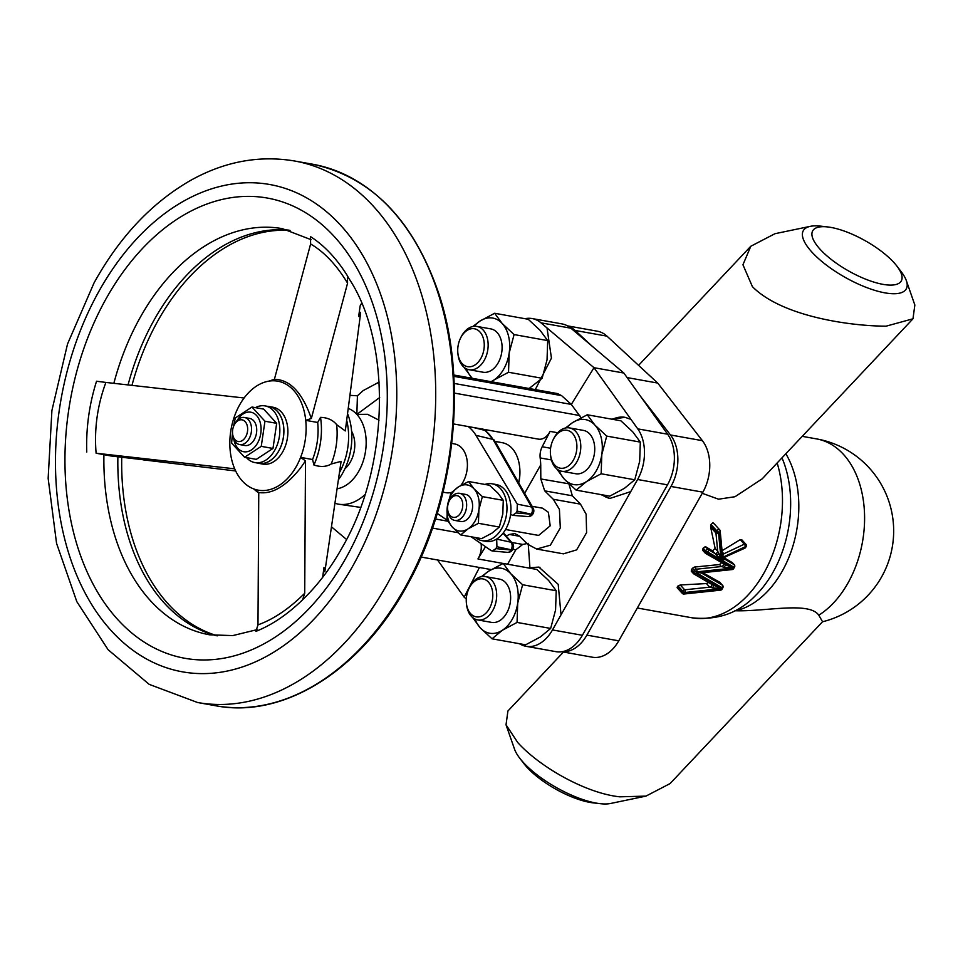 <?xml version="1.0" encoding="UTF-8"?>
<svg xmlns="http://www.w3.org/2000/svg" width="963" height="963" viewBox="0 0 963 963"><rect width="100%" height="100%" fill="white"/><g stroke="black" fill="none" stroke-linecap="round" stroke-linejoin="round"><path stroke-width="1.44" d="M237.175 420.434A20.079 13.59 100.2 0 1 256.652 415.619A20.079 13.59 100.2 0 1 257.494 443.185A20.079 13.59 100.2 0 1 243.832 451.743A20.079 13.59 100.2 0 1 233.804 439.284M233.359 426.994L235.321 417.942L251.993 407.024L264.957 421.228L261.25 446.351L244.578 457.269L231.614 443.064L232.504 432.604M234.093 425.213L234.599 424.202A13.759 9.305 100.2 0 1 244.494 417.497A13.759 9.305 100.2 0 1 246.709 418.339A13.759 9.305 100.2 0 1 250.849 434.373A13.759 9.305 100.2 0 1 239.643 444.569A13.759 9.305 100.2 0 1 237.428 443.726A13.759 9.305 100.2 0 1 232.685 434.843L232.577 433.723A11.002 7.451 -79.8 0 0 236.368 440.837A11.002 7.451 -79.8 0 0 246.684 434.662A11.002 7.451 -79.8 0 0 243.783 420.518A11.002 7.451 -79.8 0 0 234.093 425.213A11.002 7.451 -79.8 0 0 232.577 433.723M244.494 417.497L249.67 418.424A13.759 9.305 100.2 0 1 251.897 419.266A13.759 9.305 100.2 0 1 256.038 435.3A13.759 9.305 100.2 0 1 244.831 445.496L239.643 444.569M255.424 407.638A28.794 19.489 100.2 0 1 265.078 405.905A28.794 19.489 100.2 0 1 274.696 450.347A28.794 19.489 100.2 0 1 254.93 462.589A28.794 19.489 100.2 0 1 246.468 457.606M265.078 405.905L269.074 406.615A28.794 19.489 100.2 0 1 278.692 451.057A28.794 19.489 100.2 0 1 258.915 463.311L254.93 462.589M217.445 635.821A206.491 139.767 100.2 0 1 121.735 457.269M131.967 385.369A206.491 139.767 100.2 0 1 158.63 319.499A206.491 139.767 100.2 0 1 290.044 230.434M257.988 624.867C273.588 619.257 289.165 608.724 304.717 593.268L302.623 599.768C287.431 614.502 271.855 625.035 255.893 631.379L257.988 624.867L258.758 492.514C272.156 494.513 286.18 486.219 300.817 467.645L305.488 460.904L300.612 457.377A55.36 37.473 100.2 0 1 296.58 465.996A55.36 37.473 100.2 0 1 253.883 488.987A55.36 37.473 100.2 0 1 242.339 481.006A55.36 37.473 100.2 0 1 234.551 468.475A55.36 37.473 100.2 0 1 239.378 405.351A55.36 37.473 100.2 0 1 244.325 397.695A55.36 37.473 -79.8 0 1 268.785 381.155A55.36 37.473 100.2 0 1 305.728 420.337L311.338 418.496L347.571 283.158C336.605 265.03 324.29 251.969 310.616 243.976L274.395 379.326L268.785 381.155M86.754 452.02C85.996 427.945 89.246 404.352 96.541 381.24L105.894 382.431C97.383 405.351 94.121 428.944 96.107 453.212L110.998 455.981L143.379 459.784M216.422 635.724A206.299 139.635 100.2 0 1 117.883 456.799M128.043 384.935A206.299 139.635 100.2 0 1 153.43 321.233A206.299 139.635 100.2 0 1 289.044 230.157M310.616 243.976L310.447 236.585C324.278 245.457 336.593 258.517 347.402 275.755L348.437 277.789C391.255 341.022 389.979 464.948 342.768 546.539C331.236 567.291 318.091 584.794 303.297 599.058L302.623 599.768M716.604 555.254L718.843 553.532L720.818 558.913A1.926 1.396 -31.7 0 0 720.505 559.154L712.476 550.86L715.124 548.392L717.688 551.197L715.954 533.033A1.926 1.264 -42.4 0 1 716.219 532.021L716.857 530.878A1.926 1.264 -42.4 0 1 719.144 529.554A1.926 1.264 -42.4 0 1 719.674 529.831A1.926 1.264 -42.4 0 1 719.903 530.384A1.926 1.312 174.6 0 1 720.168 530.95A1.926 1.312 174.6 0 1 719.241 532.214L718.591 533.358A1.926 1.312 174.6 0 1 715.954 533.033L710.658 527.218L710.682 525.967A104.522 70.756 -79.8 0 0 711.043 524.51L712.921 522.728L713.836 523.728M705.325 546.647L708.214 549.584A1.926 1.432 120.2 0 1 707.974 552.112L707.576 552.834L733.457 567.881L733.854 567.159L707.974 552.112A1.926 0.65 -150.5 0 1 705.602 550.788L703.195 548.152L705.325 546.647M459.279 341.143A19.26 13.037 -79.8 0 0 457.858 353.048A19.26 13.037 -79.8 0 0 468.728 366.795A19.26 13.037 -79.8 0 0 482.716 354.264A19.26 13.037 -79.8 0 0 478.214 330.417A19.26 13.037 -79.8 0 0 460.531 338.145A19.26 13.037 -79.8 0 0 459.279 341.143M460.531 338.145L461.024 337.134A22.005 14.89 100.2 0 1 476.866 326.409A22.005 14.89 100.2 0 1 486.375 355.564A22.005 14.89 100.2 0 1 469.113 369.732A22.005 14.89 100.2 0 1 457.979 354.167L457.858 353.048M469.113 369.732L483.065 372.224A22.005 14.89 -79.8 0 0 500.327 358.055A22.005 14.89 -79.8 0 0 490.817 328.901L476.866 326.409M553.171 439.658L553.665 438.659A22.005 14.89 100.2 0 1 557.252 433.218A22.005 14.89 100.2 0 1 569.506 427.921L583.458 430.413A22.005 14.89 100.2 0 1 594.544 445.604A22.005 14.89 100.2 0 1 587.948 468.439A22.005 14.89 100.2 0 1 575.693 473.736L561.742 471.244A22.005 14.89 100.2 0 1 550.619 455.68L550.499 454.56A19.26 13.037 -79.8 0 0 570.963 463.54A19.26 13.037 -79.8 0 0 574.694 436.588A19.26 13.037 -79.8 0 0 556.301 434.915A19.26 13.037 -79.8 0 0 553.171 439.658A19.26 13.037 -79.8 0 0 550.499 454.56M569.506 427.921A22.005 14.89 100.2 0 1 580.593 443.1A22.005 14.89 100.2 0 1 573.996 465.936A22.005 14.89 100.2 0 1 561.742 471.244M491.238 604.439A19.26 13.037 -79.8 0 0 486.748 580.581A19.26 13.037 -79.8 0 0 469.065 588.321A19.26 13.037 -79.8 0 0 467.813 591.318A19.26 13.037 -79.8 0 0 466.393 603.211A19.26 13.037 -79.8 0 0 477.263 616.958A19.26 13.037 -79.8 0 0 491.238 604.439M469.065 588.321L469.559 587.31A22.005 14.89 100.2 0 1 485.4 576.572A22.005 14.89 100.2 0 1 494.91 605.727A22.005 14.89 100.2 0 1 477.636 619.895A22.005 14.89 100.2 0 1 466.513 604.331L466.393 603.211M477.636 619.895L491.587 622.399A22.005 14.89 -79.8 0 0 508.861 608.231A22.005 14.89 -79.8 0 0 499.352 579.076L485.4 576.572M344.85 468.849A24.761 16.756 -79.8 0 0 351.591 431.231M518.732 482.487A34.379 23.268 -79.8 0 0 519.635 467.007L519.695 467.573A33.007 22.342 100.2 0 1 518.792 482.583M519.635 467.007A34.379 23.268 -79.8 0 0 512.111 448.385A34.379 23.268 -79.8 0 0 502.253 442.691L495.042 441.403M451.755 443.437L454.705 443.967A24.761 16.756 100.2 0 1 458.701 445.484A24.761 16.756 100.2 0 1 460.82 485.46M451.683 492.31A24.761 16.756 100.2 0 1 445.977 492.695L443.028 492.177M484.931 484.437A28.878 19.549 100.2 0 1 492.153 483.799A28.878 19.549 100.2 0 1 501.807 528.374A28.878 19.549 100.2 0 1 481.969 540.652A28.878 19.549 100.2 0 1 475.421 537.535M492.153 483.799L496.138 484.509A28.878 19.549 100.2 0 1 510.607 514.302A28.878 19.549 100.2 0 1 505.792 529.084A28.878 19.549 100.2 0 1 496.595 539.087L510.835 542.181A5.501 3.78 -40.8 0 1 512.244 543.06L503.372 532.768M505.551 529.506L538.618 535.428L550.198 525.834L548.38 512.28L542.506 508.175L532.106 506.321M449.191 501.049L449.697 500.038A13.759 9.305 100.2 0 1 459.592 493.333A13.759 9.305 100.2 0 1 464.78 497.305A13.759 9.305 100.2 0 1 465.021 512.894A13.759 9.305 100.2 0 1 454.741 520.405A13.759 9.305 100.2 0 1 449.565 516.433A13.759 9.305 100.2 0 1 447.783 510.679L447.675 509.559A11.002 7.451 -79.8 0 0 449.083 514.17A11.002 7.451 -79.8 0 0 459.7 514.29A11.002 7.451 -79.8 0 0 461.265 498.858A11.002 7.451 -79.8 0 0 449.191 501.049A11.002 7.451 -79.8 0 0 447.675 509.559M459.592 493.333L465.574 494.404A13.759 9.305 100.2 0 1 470.751 498.377A13.759 9.305 100.2 0 1 470.991 513.953A13.759 9.305 100.2 0 1 460.723 521.477L454.741 520.405M528.266 567.929L538.847 567.087L558.203 584.348L561.032 614.827L630.729 491.636L609.868 498.437L600.828 494.573M530.938 568.399A41.265 27.927 100.2 0 1 540.026 567.339M612.48 419.29A41.265 27.927 100.2 0 1 625.143 417.34M611.806 419.17L625.059 417.328L630.946 419.362L593.99 367.697L623.88 373.054L667.636 434.217A38.508 26.061 -79.8 0 1 667.491 484.858L582.386 635.291A38.508 26.061 -79.8 0 1 555.94 651.662L526.051 646.305A38.508 26.061 100.2 0 1 519.442 643.705M257.434 463.047A28.878 19.549 -79.8 0 0 258.903 463.384A28.878 19.549 -79.8 0 0 278.728 451.105A28.878 19.549 -79.8 0 0 269.086 406.53A28.878 19.549 -79.8 0 0 267.594 406.35M258.903 463.384L262.887 464.106A28.878 19.549 -79.8 0 0 282.713 451.828A28.878 19.549 -79.8 0 0 273.071 407.241L269.086 406.53M347.547 413.657A52.267 35.378 100.2 0 1 342.816 472.869A52.267 35.378 100.2 0 1 338.386 479.767M896.902 266.101L901.163 271.662A59.14 20.042 -150.5 0 1 906.352 280.666A59.14 20.042 -150.5 0 1 884.961 292.86A59.14 20.042 -150.5 0 1 818.767 258.83A59.14 20.042 -150.5 0 1 810.328 226.341A59.14 20.042 -150.5 0 1 820.717 226.149L827.686 226.943A50.883 17.25 -150.5 0 1 831.021 227.437A50.883 17.25 -150.5 0 1 896.902 266.101A50.883 17.25 -150.5 0 1 882.963 284.35A50.883 17.25 -150.5 0 1 821.379 250.633A50.883 17.25 -150.5 0 1 827.686 226.943M906.352 280.666L914.85 305.018L912.984 318.801L886.092 326.168C850.498 326.108 782.04 316.598 752.404 286.649L742.942 264.765L750.803 246.251L774.95 233.708L810.328 226.341M734.841 610.771L735.672 610.771C766.704 611.553 809.221 601.345 818.791 615.201L822.546 621.749L670.092 783.569L645.944 796.112L610.566 803.479A59.14 20.042 -150.5 0 1 600.166 803.672L593.208 802.877A50.883 17.25 -150.5 0 1 589.862 802.384A50.883 17.25 -150.5 0 1 523.992 763.719L519.719 758.158A59.14 20.042 -150.5 0 1 514.531 749.154L506.032 724.802L507.91 711.019L563.475 652.035M600.166 803.672A59.14 20.042 -150.5 0 1 596.278 803.106A59.14 20.042 -150.5 0 1 519.719 758.158M645.944 796.112L619.811 796.822C585.709 793.307 539.557 766.777 517.805 742.605L506.032 724.802M702.232 493.297L718.542 499.195L734.986 496.727L762.227 478.816L912.984 318.801M347.402 275.755L347.571 283.158M317.682 422.48L305.728 420.337A55.36 37.473 -79.8 0 1 300.612 457.377L312.566 459.52A55.36 37.473 -79.8 0 0 317.682 422.48L320.51 417.364A60.212 40.759 100.2 0 1 313.926 465.009C320.643 467.199 326.397 466.862 331.188 463.997L341.095 461.361L324.928 571.252L323.315 572.347M361.631 303.176L360.126 305.909L358.669 316.49L360.631 312.939L345.296 430.93L336.629 424.647C332.909 420.012 327.54 417.581 320.51 417.364M274.395 379.326C290.08 379.603 302.394 392.663 311.338 418.496M258.758 492.514L253.883 488.987A60.212 40.759 100.2 0 0 258.758 492.851M722.334 553.713A1.926 1.264 137.6 0 0 723.875 553.773L744.327 544.179A1.926 1.264 -42.4 0 1 745.374 543.999A1.926 1.264 -42.4 0 1 745.904 544.276A1.926 1.926 0 0 1 746.156 546.527A1.926 0.65 -150.5 0 1 745.458 546.647A1.926 0.626 -115.1 0 0 744.327 544.179L740.198 539.653L721.443 551.101M740.198 539.653L741.739 539.713L745.904 544.276M724.597 557.685A1.926 1.264 137.6 0 0 724.645 559.094A1.926 1.264 137.6 0 0 724.85 559.25L734.095 564.631L732.181 562.536L724.549 558.034M701.136 572.841L722.443 585.227L719.674 582.194L702.761 572.672M677.483 586.515L682.358 591.86L682.767 591.15L678.036 585.973A104.522 70.756 -79.8 0 1 677.483 586.515L677.133 587.719L682.334 593.413A1.926 1.264 137.6 0 0 682.863 593.69M678.036 585.973L680.251 584.974L684.657 589.813L709.707 587.165A1.926 1.264 137.6 0 0 711.488 586.01A1.926 1.264 137.6 0 0 711.657 584.312M708.527 582.483L706.433 583.566L680.251 584.974M692.397 568.326A104.522 70.756 -79.8 0 1 691.422 569.795L691.302 571.228L693.516 573.647A1.926 1.264 -42.4 0 1 693.541 572.106L694.419 570.541L692.397 568.326L694.371 567.075L696.321 569.205L721.359 566.557A1.926 1.264 137.6 0 0 723.153 565.401A1.926 1.264 137.6 0 0 723.309 563.704M721.6 562.705L719.53 564.547L694.371 567.075M703.195 548.152A104.522 70.756 -79.8 0 1 702.846 548.934L702.942 550.607L705.169 553.051A1.926 1.264 -42.4 0 1 705.193 551.498L705.602 550.788A1.926 1.264 -42.4 0 1 707.889 549.464A1.926 1.264 -42.4 0 1 708.214 549.584L714.811 553.412A1.926 1.264 -42.4 0 0 715.148 553.532A1.926 1.264 -42.4 0 0 716.893 552.882A1.926 1.264 -42.4 0 0 717.688 551.197L718.843 553.532M712.476 550.86L705.662 546.779M715.124 548.392L710.658 527.218M562.043 651.698A38.508 26.061 -79.8 0 0 586.876 635.123L670.982 486.459A38.508 26.061 -79.8 0 0 670.489 434.975L640.539 396.335M591.908 345.982L575.116 330.453A38.508 26.061 -79.8 0 0 568.038 326.168M561.814 651.734L592.317 657.199A38.508 26.061 -79.8 0 0 618.764 640.828L702.87 492.177A38.508 26.061 -79.8 0 0 702.388 440.681L657.717 383.069L607.003 336.159A38.508 26.061 -79.8 0 0 597.373 331.212L567.532 325.867M657.717 383.069L627.142 377.592M359.343 311.579L360.631 312.939M105.894 382.431L244.096 397.996M96.107 453.212L234.683 468.825M235.658 470.967L143.367 459.869M304.717 593.268L305.488 460.904M322.641 577.367L323.989 567.436L324.928 571.252M313.926 465.009L312.566 459.52M348.221 408.42A41.265 27.927 100.2 0 1 356.852 414.379L357.417 395.805A55.011 37.232 100.2 0 1 357.417 395.805L363.183 390.581L379.157 382.058M486.11 431.123L486.809 429.895M485.521 546.707L477.937 558.937A16.503 11.171 -79.8 0 0 481.079 543.638M524.739 493.176L540.725 464.924A63.269 42.817 100.2 0 0 540.183 457.931A13.759 9.305 100.2 0 1 542.193 446.748L550.595 448.252M453.549 423.937L538.377 439.128A16.503 11.171 -79.8 0 0 550.102 431.388L542.193 446.748M667.491 484.858L637.602 479.502A38.508 26.061 100.2 0 0 637.747 428.86L630.946 419.362M525.004 318.693A38.508 26.061 100.2 0 1 532.094 318.548L561.995 323.905A38.508 26.061 -79.8 0 1 570.89 328.202L623.88 373.054M532.094 318.548A38.508 26.061 100.2 0 1 541.001 322.846L547.008 327.938L551.45 358.104L535.284 389.594M581.086 417.737L571.324 404.412L593.99 367.697L547.008 327.938M437.563 559.985L464.154 597.168L466.297 598.974M637.602 479.502L630.729 491.636M526.051 646.305A38.508 26.061 100.2 0 0 552.485 629.934L561.032 614.827M528.29 544.769L529.903 567.4M506.201 536.042L509.415 534.465L514.748 533.526L519.177 535.885L527.82 544.324L536.68 549.054L550.355 545.178L560.31 527.893L559.419 509.415L553.304 499.279L544.673 490.841L540.821 478.96L568.928 483.811M568.916 483.992L572.359 495.801L544.673 490.841M536.68 549.054L563.415 553.845L576.644 549.885L586.599 532.599L586.142 514.206L580.484 504.143L572.359 495.801M511.726 542.458L522.753 544.432L528.181 543.325M522.753 544.432L515.783 549.825L512.894 549.307M507.609 564.222L515.783 549.825M479.442 567.484L464.154 597.168M454.151 383.43L571.324 404.412L561.585 395.624L557.493 393.578L453.742 374.992M610.277 498.509A41.265 27.927 100.2 0 1 602.164 494.801M540.821 478.96L540.725 464.924M435.505 519.009L447.783 521.212M379.013 420.181L367.577 414.319L356.852 414.379L379.675 397.538M360.547 507.393L338.025 504.106A55.011 37.232 100.2 0 1 337.989 504.094L334.919 503.324M331.465 526.821L346.536 539.461M452.309 527.086A23.377 15.829 100.2 0 1 447.398 506.189A23.377 15.829 100.2 0 1 458.232 487.049L468.608 481.512L473.977 488.795A23.377 15.829 100.2 0 1 478.9 509.692A23.377 15.829 100.2 0 1 468.066 528.831A23.377 15.829 100.2 0 1 452.309 527.086L446.94 519.803L447.398 506.189L450.889 493.116L458.232 487.049A23.377 15.829 -79.8 0 1 473.977 488.795L482.379 496.619L478.9 509.692L478.43 523.306L468.066 528.831L460.711 534.91L452.309 527.086M482.379 496.619L503.276 500.351L502.806 513.977L499.328 527.05L478.43 523.306M499.328 527.05L491.985 533.117L481.608 538.642L460.711 534.91M503.276 500.351L497.895 493.08L489.493 485.256L468.608 481.512M512.244 543.06A5.501 5.501 0 0 1 512.846 549.392A5.501 1.818 -150.1 0 1 511.088 549.753L496.932 546.743L496.679 539.172M496.932 546.743L495.873 548.621L510.956 549.981A5.501 1.818 29.9 0 0 512.713 549.62A5.501 1.818 29.9 0 0 512.773 549.5M483.667 429.426L483.486 429.293A5.501 3.852 -55.5 0 1 483.667 429.426L485.557 430.726A5.501 3.876 -55.4 0 0 484.642 430.317L482.764 429.017M510.607 514.302L512.521 515.337L516.048 512.966L517.107 511.088L517.312 504.143L531.552 507.007L494.296 441.656A5.501 3.214 -30.9 0 1 495.801 442.679L485.557 430.726M495.801 442.679L533.141 508.151A5.501 5.501 0 0 1 533.141 513.508A5.501 1.902 -150.9 0 1 531.347 513.953A5.501 3.984 101.4 0 0 531.552 507.007A5.501 3.383 -29.2 0 1 533.141 508.151L533.141 508.151A5.501 3.383 -29.2 0 1 532.491 511.666M516.048 512.966L531.227 514.182A5.501 1.902 29.1 0 0 533.021 513.748A5.501 1.902 29.1 0 0 533.069 513.616M471.112 536.764L491.07 550.535L492.322 550.992L495.873 548.621M447.217 520.285L437.25 513.399M517.312 504.143L475.927 435.336A46.766 31.647 -79.8 0 0 468.199 426.561M496.595 539.087A28.878 19.549 100.2 0 1 485.954 541.362L481.969 540.652M472.592 617.488L480.176 627.768L492.033 638.806L525.629 644.813L540.279 637.012L550.655 628.442L555.567 609.988L556.217 590.764L548.633 580.484L536.764 569.446L503.18 563.427L488.53 571.24L481.428 576.644M482.68 576.464A33.007 22.342 100.2 0 1 488.53 571.24A33.007 22.342 100.2 0 1 510.763 573.707A33.007 22.342 100.2 0 1 517.697 603.199A33.007 22.342 100.2 0 1 502.409 630.235A33.007 22.342 100.2 0 1 480.176 627.768A33.007 22.342 100.2 0 1 475.048 619.065M503.18 563.427L510.763 573.707L522.62 584.746L556.217 590.764M492.033 638.806L502.409 630.235L517.059 622.435L517.697 603.199L522.62 584.746M517.059 622.435L550.655 628.442M594.869 425.056L606.726 436.095L601.803 454.548A33.007 22.342 100.2 0 1 586.515 481.572L576.139 490.143L564.282 479.105A33.007 22.342 -79.8 0 0 586.515 481.572L601.165 473.772L601.803 454.548A33.007 22.342 100.2 0 0 594.869 425.056A33.007 22.342 100.2 0 0 572.636 422.576L587.274 414.776L594.869 425.056M556.698 468.837L564.282 479.105A33.007 22.342 100.2 0 1 559.154 470.413M566.786 427.801A33.007 22.342 100.2 0 1 572.636 422.576L565.534 427.981M587.274 414.776L620.87 420.795L632.739 431.833L640.323 442.101L639.673 461.325L634.761 479.791L624.385 488.361L609.735 496.162L576.139 490.143M640.323 442.101L606.726 436.095M634.761 479.791L601.165 473.772M529.108 388.498L542.121 378.278L547.044 359.813L547.682 340.589L540.099 330.321L528.242 319.283L494.645 313.264L479.995 321.064L472.905 326.469M509.174 353.036L514.086 334.57L502.229 323.532A33.007 22.342 100.2 0 1 509.174 353.036A33.007 22.342 100.2 0 1 493.875 380.06L508.524 372.26L509.174 353.036M491.431 381.745L493.875 380.06A33.007 22.342 100.2 0 1 490.986 381.661M466.513 368.889A33.007 22.342 100.2 0 0 471.641 377.592L472.327 378.327A33.007 22.342 100.2 0 1 471.641 377.592L464.058 367.312M474.145 326.288A33.007 22.342 100.2 0 1 479.995 321.064A33.007 22.342 100.2 0 1 502.229 323.532L494.645 313.264M514.086 334.57L547.682 340.589M508.524 372.26L542.121 378.278M724.645 559.094L724.898 557.457M724.658 557.637A1.926 1.613 -124.6 0 0 724.236 559.672L720.505 559.154M720.818 558.913L744.796 548.2A1.926 0.626 -115.1 0 0 744.965 547.526L745.458 546.647L721.672 557.806L722.069 553.123M713.92 585.432L721.805 588.525L712.536 587.875L713.92 585.432L711.91 584.457M725.572 564.836L733.457 567.917L724.188 567.279L725.572 564.836L705.626 553.412A1.926 1.432 120.2 0 1 705.373 553.207A1.926 1.264 -42.4 0 1 705.169 553.051A1.926 1.926 0 0 0 705.626 553.412A1.926 1.432 120.2 0 0 707.576 552.834A1.926 0.65 29.5 0 1 705.193 551.498L702.846 548.934M721.769 588.574L685.138 592.474L684.741 593.184L721.323 589.32L721.72 588.61M712.536 587.875L709.707 587.165L706.433 583.566M721.805 588.525L722.202 587.767L696.321 572.72L700.558 572.504M733.421 567.977L696.803 571.866L696.309 572.648M724.188 567.279L721.359 566.557L719.53 564.547M724.549 558.913L724.236 559.672M720.625 559.274L744.965 547.526A1.926 0.65 29.5 0 0 745.663 547.405L746.156 546.527M722.166 551.895L723.875 553.773L721.672 557.806L719.241 532.214A1.926 0.65 -150.5 0 1 716.857 530.878L711.043 524.51M244.578 457.269L256.29 459.363L272.974 448.457L261.25 446.351M264.957 421.228L276.682 423.335L272.974 448.457M251.993 407.024L263.718 409.119L276.682 423.335M312.481 164.192A275.069 186.184 100.2 0 1 406.097 585.636A275.069 186.184 100.2 0 1 215.507 705.723L197.571 702.509A275.069 186.184 100.2 0 0 388.161 582.434A275.069 186.184 100.2 0 0 294.546 160.99L312.481 164.192C371.152 176.759 413.187 219.648 438.55 292.884C468.174 380.662 455.367 499.713 407.084 585.468C361.185 670.236 284.049 719.036 215.507 705.723M257.013 629.658L232.793 635.592L209.693 634.822A206.299 139.635 100.2 0 1 103.92 454.705M113.851 383.334A206.299 139.635 100.2 0 1 139.479 318.741A206.299 139.635 100.2 0 1 282.424 228.676L311.121 239.691M105.328 300.095A233.804 158.257 100.2 0 1 332.777 234.936A233.804 158.257 100.2 0 1 346.909 556.253A233.804 158.257 100.2 0 1 119.472 621.424A233.804 158.257 100.2 0 1 105.328 300.095M98.226 292.559A247.563 167.562 100.2 0 1 339.06 223.572A247.563 167.562 100.2 0 1 354.023 563.788A247.563 167.562 100.2 0 1 113.189 632.787A247.563 167.562 100.2 0 1 98.226 292.559M346.68 420.301A52.267 35.378 100.2 0 1 339.602 472.291A52.267 35.378 100.2 0 1 339.445 472.568M781.992 457.834A99.02 67.025 100.2 0 1 755.269 595.784C738.585 613.142 717.495 620.485 692.024 617.801A104.522 70.756 100.2 0 0 764.55 571.986A104.522 70.756 100.2 0 0 777.153 462.962M785.844 453.742A93.519 63.305 100.2 0 1 792.332 547.875A93.519 63.305 100.2 0 1 735.672 610.771M802.239 436.335L816.624 438.911A93.519 63.305 100.2 0 1 843.456 454.392A93.519 63.305 100.2 0 1 847.849 583.265A93.519 63.305 100.2 0 1 818.791 615.201M336.629 424.647A56.384 38.171 100.2 0 1 331.188 463.997M607.003 336.159L575.116 330.453M702.388 440.681L670.489 434.975M702.87 492.177L670.982 486.459M618.764 640.828L586.876 635.123M637.747 428.86L667.636 434.217M570.89 328.202L541.001 322.846M552.485 629.934L582.386 635.291M519.587 536.283L509.415 534.465M553.304 499.279L580.484 504.143M551.414 459.941L540.183 457.931M550.102 431.388L557.673 432.748M454.392 393.097L579.774 415.559M453.814 376.328L561.585 395.624M477.937 558.937L503.131 563.451M432.483 528.085L458.099 532.683M356.852 414.379A41.265 27.927 100.2 0 1 364.134 457.991A41.265 27.927 100.2 0 1 337.062 488.807M364.893 494.705A55.011 37.232 100.2 0 1 338.001 504.106L337.977 504.094M512.846 549.392L512.713 549.62A5.501 5.501 0 0 1 507.453 552.353A5.501 3.816 95.1 0 0 510.956 549.981L511.088 549.753A5.501 3.996 102 0 0 510.835 542.181L503.059 533.177M494.296 441.656L492.96 439.417A5.501 3.202 -31 0 1 494.452 440.428M475.927 435.336L492.96 439.417A45.478 30.78 -79.8 0 0 484.642 430.317L473.435 427.5M533.141 513.508L533.021 513.748A5.501 5.501 0 0 1 527.772 516.553A5.501 3.804 94.6 0 0 531.227 514.182L517.107 511.088M682.767 591.15A1.926 1.264 -42.4 0 1 684.657 589.813A1.926 1.095 84 0 1 685.138 592.474A1.926 0.65 -150.5 0 1 682.767 591.15M691.422 569.795L693.541 572.106A1.926 0.65 29.5 0 0 695.912 573.43L721.793 588.477M694.419 570.541A1.926 1.264 -42.4 0 1 696.321 569.205A1.926 1.095 84 0 1 696.803 571.866A1.926 0.65 -150.5 0 1 694.419 570.541M710.682 525.967L716.219 532.021A1.926 0.65 29.5 0 0 718.591 533.358L721.01 558.769M696.393 572.588L732.975 568.724A1.926 0.65 29.5 0 0 733.662 568.591L734.552 567.038A1.926 0.65 -150.5 0 1 733.854 567.159A1.926 1.432 -59.8 0 0 734.095 564.631A1.926 1.264 -42.4 0 1 734.3 564.787L732.386 562.693M683.959 594.027A1.926 1.926 0 0 1 682.334 593.413A1.926 1.264 137.6 0 1 682.358 591.86A1.926 0.65 29.5 0 0 684.741 593.184A1.926 1.095 84 0 1 683.959 594.027L720.541 590.163A1.926 1.095 -96 0 0 721.323 589.32A1.926 0.65 29.5 0 0 722.009 589.2L722.888 587.635A1.926 0.65 -150.5 0 1 722.202 587.767A1.926 1.432 -59.8 0 0 722.443 585.227A1.926 1.264 -42.4 0 1 722.635 585.396L719.855 582.338M696.321 572.72L695.912 573.43A1.926 1.432 120.2 0 1 693.962 574.02L711.91 584.445M700.029 572.961L732.193 569.566A1.926 1.095 -96 0 0 732.975 568.724L733.385 568.001M294.546 160.99C259.071 155.067 224.427 161.543 190.614 180.406C151.733 202.748 119.556 236.898 94.073 282.845L67.53 343.996L51.906 410.515L48.15 478.334L56.552 543.325L76.799 601.622L108.109 649.712L149.181 684.356L197.571 702.509M722.358 554.014L720.168 530.95A1.926 1.926 0 0 0 719.674 529.831L713.487 523.053M822.522 621.773A93.519 93.519 0 0 0 816.624 438.911M638.577 365.362L750.803 246.251M637.325 608.002L692.024 617.801M349.918 395.324L357.405 395.793M421.132 557.047L491.166 569.59M507.453 552.353L492.322 550.992M527.772 516.553L512.521 515.337M732.193 569.566A1.926 1.926 0 0 0 733.662 568.591M734.552 567.038A1.926 1.926 0 0 0 734.3 564.787M744.796 548.2A1.926 1.926 0 0 0 745.663 547.405M722.888 587.635A1.926 1.926 0 0 0 722.635 585.396M720.541 590.163A1.926 1.926 0 0 0 722.009 589.2"/></g></svg>
